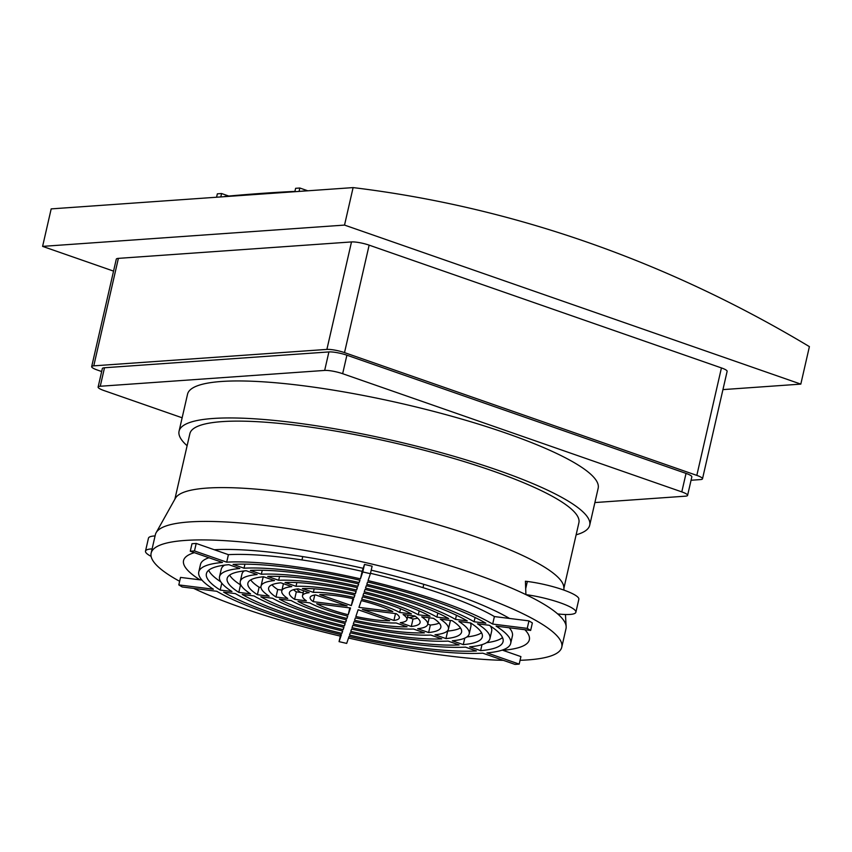 <?xml version="1.0" encoding="UTF-8"?>
<svg xmlns="http://www.w3.org/2000/svg" width="852" height="852" viewBox="0 0 852 852"><rect width="100%" height="100%" fill="white"/><g stroke="black" fill="none" stroke-linecap="round" stroke-linejoin="round"><path stroke-width="1.28" d="M294.92 191.391A1829.532 339.618 -21.2 0 0 262.714 193.308A1829.532 339.618 -21.2 0 0 224.704 196.429L224.225 196.684M214.278 549.742L228.411 554.663L226.696 562.16L194.48 550.935L190.273 551.233L191.988 543.736L196.205 543.438L214.278 549.742A177.376 32.557 12.9 0 1 363.176 568.316L364.496 564.439L372.122 566.207L370.396 573.705L362.782 571.937L364.496 564.439M371.206 570.18A177.376 32.557 12.9 0 1 509.56 618.456L528.954 620.874L532.362 622.94L530.647 630.437L527.239 628.371L528.954 620.874M524.875 629.713A177.376 32.557 12.9 0 1 529.348 639.767A177.376 32.557 12.9 0 1 502.84 650.31L520.913 656.604L519.188 664.113L486.982 652.877A159.995 29.373 12.9 0 0 510.689 643.388L512.414 635.89A159.995 29.373 12.9 0 0 509.24 627.764M293.525 589.712A67.031 12.301 -167.1 0 0 296.315 591.852L300.649 592.396A62.079 11.395 12.9 0 1 296.794 589.02M187.11 445.724A210.625 38.659 12.9 0 1 179.069 431.176A210.625 38.659 12.9 0 1 213.011 418.481A210.625 38.659 12.9 0 1 447.715 454.499A210.625 38.659 12.9 0 1 589.701 525.226A210.625 38.659 12.9 0 1 576.133 534.822M179.069 431.176L187.546 394.188A210.625 38.659 12.9 0 1 221.477 381.483A210.625 38.659 12.9 0 1 456.182 417.501A210.625 38.659 12.9 0 1 598.168 488.239L589.701 525.226M520.061 660.3A210.625 38.659 -167.1 0 0 527.825 659.906A210.625 38.659 -167.1 0 0 561.766 647.201A210.625 38.659 -167.1 0 0 419.78 576.463A210.625 38.659 -167.1 0 0 185.076 540.445A210.625 38.659 -167.1 0 0 151.134 553.15A210.625 38.659 -167.1 0 0 179.644 581.309M193.681 588.402A210.625 38.659 -167.1 0 0 340.331 636.114M348.521 638.02A210.625 38.659 -167.1 0 0 503.308 660.332M561.766 647.201L565.994 628.701A210.625 38.659 -167.1 0 0 566.165 626.614A210.625 38.659 -167.1 0 0 557.677 613.919A210.625 38.659 -167.1 0 0 525.918 594.621A210.625 38.659 -167.1 0 0 189.314 521.946A210.625 38.659 -167.1 0 0 156.129 532.702A210.625 38.659 -167.1 0 0 155.373 534.651L151.134 553.15M563.992 590.138L563.822 587.252A199.538 36.625 -167.1 0 0 424.168 520.828A199.538 36.625 -167.1 0 0 206.802 488.1A199.538 36.625 -167.1 0 0 175.374 498.292L156.129 532.702M174.873 499.176L189.879 433.657A199.538 36.625 12.9 0 1 222.031 421.623A199.538 36.625 12.9 0 1 444.382 455.745A199.538 36.625 12.9 0 1 578.891 522.755L563.886 588.274M575.877 612.237L578.838 599.286A36.519 6.699 -167.1 0 0 527.345 581.469L525.684 588.721L525.918 594.621A36.519 6.699 12.9 0 1 575.877 612.237A36.519 6.699 12.9 0 1 569.988 614.441A36.519 6.699 12.9 0 1 557.677 613.919M113.55 271.106L42.6 246.377L51.184 208.889L353.111 187.6A1520.213 1279.789 -94 0 1 809.4 346.626L800.816 384.114L722.943 389.609M353.111 187.6L344.527 225.088L800.816 384.114M42.6 246.377L344.527 225.088M306.369 190.891A1829.532 339.618 -21.2 0 0 302.726 191.04L302.481 191.167M702.506 478.803L727.129 371.334A13.046 2.396 -167.1 0 0 721.431 367.926L369.14 245.142A13.046 2.396 -167.1 0 0 351.503 241.936L118.385 258.369A13.046 2.396 -167.1 0 0 116.287 259.157L91.675 366.637A13.046 2.396 12.9 0 1 93.773 365.849L326.891 349.405A13.046 2.396 12.9 0 1 344.517 352.611L696.819 475.395A13.046 2.396 12.9 0 1 702.506 478.803A13.046 2.396 12.9 0 1 700.408 479.591L691.057 480.251M307.796 190.795L299.829 188.015L299.063 191.402M216.578 197.227L217.356 193.83L221.573 193.532L220.796 196.929M228.805 196.056L221.573 193.532M294.845 191.7L295.623 188.313L299.829 188.015M101.665 371.536L97.362 370.034A13.046 2.396 12.9 0 1 91.675 366.637M182.136 417.789L103.923 390.535A13.302 2.439 12.9 0 1 98.118 387.053L102.346 368.565A13.302 2.439 12.9 0 1 104.498 367.755L328.904 351.929A13.302 2.439 12.9 0 1 346.892 355.199L686.03 473.403A13.302 2.439 12.9 0 1 691.835 476.875L687.596 495.374A13.302 2.439 12.9 0 1 685.455 496.173L594.888 502.563M98.118 387.053A13.302 2.439 12.9 0 1 100.259 386.254L324.665 370.428A13.302 2.439 12.9 0 1 342.653 373.698L681.792 491.892A13.302 2.439 12.9 0 1 687.596 495.374M190.273 551.233L222.489 562.458A159.995 29.373 12.9 0 0 198.772 571.948A159.995 29.373 12.9 0 0 213.383 589.211L178.814 584.909L180.528 577.411L199.932 579.829A177.376 32.557 12.9 0 1 183.553 560.573A177.376 32.557 12.9 0 1 194.384 552.671M415.009 616.092A62.079 11.395 12.9 0 1 408.971 617.593L413.007 618.999A67.031 12.301 -167.1 0 0 417.661 618.137M370.492 573.3A159.995 29.373 12.9 0 1 494.394 616.56L509.56 618.456M502.243 650.108L502.84 650.31M199.932 579.829L201.935 580.074M198.772 571.948L200.486 564.45A159.995 29.373 12.9 0 1 208.932 557.74M228.411 554.663A159.995 29.373 12.9 0 1 362.143 571.351L363.176 568.316M447.375 630.981L447.673 631.087A109.61 20.118 -167.1 0 0 460.463 627.945M450.218 620.405A96.148 17.647 12.9 0 1 450.165 621.64L448.45 629.138A96.148 17.647 12.9 0 1 434.999 634.761L445.958 638.585L447.673 631.087M486.535 642.706A152.178 27.935 -167.1 0 0 502.51 637.573M490.369 625.996A138.716 25.464 12.9 0 1 491.668 631.14L489.943 638.638A138.716 25.464 12.9 0 1 469.654 646.838L480.613 650.662L481.987 644.666M427.757 624.143L430.345 625.048A88.32 16.209 -167.1 0 0 439.227 623.078M466.928 636.934A130.888 24.026 -167.1 0 0 481.529 632.77M470.325 622.918A117.427 21.556 12.9 0 1 470.911 626.39L469.196 633.888A117.427 21.556 12.9 0 1 452.327 640.8L463.286 644.623L464.777 638.127M250.722 579.903A109.61 20.118 -167.1 0 0 259.115 587.209L260.968 587.443M259.115 587.209L257.4 594.707L269.157 596.176A96.148 17.647 12.9 0 1 261.01 586.208L262.725 578.71A96.148 17.647 12.9 0 1 263.811 576.868M208.665 570.276A152.178 27.935 -167.1 0 0 220.817 581.852M221.786 583.183L220.21 590.074L231.968 591.533A138.716 25.464 12.9 0 1 219.518 576.708L221.232 569.211A138.716 25.464 12.9 0 1 224.64 565.132M271.958 584.77A88.32 16.209 -167.1 0 0 277.709 589.531L281.969 590.063M229.646 575.079A130.888 24.026 -167.1 0 0 240.52 584.887L240.85 584.93M240.52 584.887L238.805 592.385L250.563 593.855A117.427 21.556 12.9 0 1 240.264 581.458L241.979 573.96A117.427 21.556 12.9 0 1 244.258 570.915M407.533 617.093L408.971 617.593M300.649 592.396L303.195 592.704M194.48 550.935L196.205 543.438M178.814 584.909L182.221 586.975L216.791 591.288A159.995 29.373 12.9 0 0 341.418 634.719L339.064 641.641L340.683 634.548M339.064 641.641L346.679 643.409L349.032 636.497A159.995 29.373 12.9 0 0 482.764 653.175L514.981 664.4L519.188 664.113M510.689 643.388A159.995 29.373 12.9 0 0 496.088 626.124L530.647 630.437M527.239 628.371L492.68 624.058L494.394 616.56M492.68 624.058A159.995 29.373 12.9 0 0 368.053 580.617L370.396 573.705M362.782 571.937L360.428 578.849L362.143 571.351M296.869 582.576L296.017 586.325L285.047 582.502A88.32 16.209 12.9 0 1 356.168 591.373L355.369 593.727L355.912 591.32M296.017 586.325A74.859 13.739 12.9 0 1 355.369 593.727M436.895 617.104A96.148 17.647 12.9 0 0 364.251 591.778L365.05 589.424A109.61 20.118 12.9 0 1 448.663 618.563L436.895 617.104L437.832 613.046M262.256 570.254L261.351 574.237L250.392 570.425A130.888 24.026 12.9 0 1 358.692 583.929L357.893 586.283L358.447 583.876M261.351 574.237A117.427 21.556 12.9 0 1 357.893 586.283M474.085 621.736A138.716 25.464 12.9 0 0 366.786 584.344L367.585 581.991A152.178 27.935 12.9 0 1 485.842 623.206L474.085 621.736L475.065 617.487M418.3 614.782A74.859 13.739 12.9 0 0 362.984 595.505L363.783 593.152A88.32 16.209 12.9 0 1 430.058 616.241L418.3 614.782L419.184 610.884M455.5 619.415A117.427 21.556 12.9 0 0 365.519 588.061L366.317 585.707A130.888 24.026 12.9 0 1 467.247 620.884L455.5 619.415L456.448 615.25M244.95 564.141L244.023 568.199A138.716 25.464 12.9 0 1 359.161 582.566L359.714 580.159M244.023 568.199L233.065 564.386A152.178 27.935 12.9 0 1 359.959 580.212L359.161 582.566M279.562 576.399L278.679 580.287A96.148 17.647 12.9 0 1 356.626 590.01L357.18 587.592M278.679 580.287L267.72 576.463A109.61 20.118 12.9 0 1 357.435 587.656L356.626 590.01M226.696 562.16A159.995 29.373 12.9 0 1 360.428 578.849M448.45 629.138A96.148 17.647 12.9 0 0 440.303 619.17L452.071 620.639A109.61 20.118 12.9 0 1 461.571 632.141A109.61 20.118 12.9 0 1 445.958 638.585M489.943 638.638A138.716 25.464 12.9 0 0 477.493 623.813L489.25 625.272A152.178 27.935 12.9 0 1 503.063 641.641A152.178 27.935 12.9 0 1 480.613 650.662M428.631 632.546L417.661 628.723A74.859 13.739 12.9 0 0 427.704 624.388A74.859 13.739 12.9 0 0 421.708 616.848L433.466 618.318A88.32 16.209 12.9 0 1 440.825 627.391A88.32 16.209 12.9 0 1 428.631 632.546L430.345 625.048M469.196 633.888A117.427 21.556 12.9 0 0 458.898 621.491L470.655 622.95A130.888 24.026 12.9 0 1 482.317 636.891A130.888 24.026 12.9 0 1 463.286 644.623M430.792 635.059L441.751 638.883A109.61 20.118 12.9 0 1 352.036 627.69L352.834 625.336A96.148 17.647 12.9 0 0 430.792 635.059M465.448 647.137L476.396 650.96A152.178 27.935 12.9 0 1 349.501 635.123L350.3 632.78A138.716 25.464 12.9 0 0 465.448 647.137M424.413 632.844A88.32 16.209 12.9 0 1 353.303 623.973L354.102 621.619A74.859 13.739 12.9 0 0 413.454 629.021L424.413 632.844M459.079 644.921A130.888 24.026 12.9 0 1 350.768 631.407L351.567 629.053A117.427 21.556 12.9 0 0 448.12 641.098L459.079 644.921M411.292 626.497L400.312 622.674A53.58 9.83 12.9 0 0 406.958 619.628A53.58 9.83 12.9 0 0 403.081 614.526L414.86 615.996A67.031 12.301 12.9 0 1 420.079 622.642A67.031 12.301 12.9 0 1 411.292 626.497L413.007 618.999M396.105 622.972L407.075 626.795A67.031 12.301 12.9 0 1 354.56 620.245L355.369 617.892A53.58 9.83 12.9 0 0 396.105 622.972M346.945 618.477A67.031 12.301 12.9 0 1 298.008 601.416L309.787 602.886A53.58 9.83 12.9 0 0 347.744 616.113L346.945 618.477L347.499 616.06M294.6 599.35A67.031 12.301 12.9 0 1 289.392 592.704A67.031 12.301 12.9 0 1 298.179 588.838L309.148 592.673A53.58 9.83 12.9 0 0 302.503 595.708A53.58 9.83 12.9 0 0 306.379 600.82L294.6 599.35L296.315 591.852M314.175 588.817L313.366 592.374L302.385 588.551A67.031 12.301 12.9 0 1 354.901 595.101L354.102 597.454L354.645 595.037M399.684 612.46A53.58 9.83 12.9 0 0 361.717 599.222L362.515 596.869A67.031 12.301 12.9 0 1 411.452 613.93L399.684 612.46L400.525 608.786M257.4 594.707A109.61 20.118 12.9 0 1 247.889 583.205A109.61 20.118 12.9 0 1 263.502 576.761L274.461 580.574A96.148 17.647 12.9 0 0 261.01 586.208M220.21 590.074A152.178 27.935 12.9 0 1 206.397 573.694A152.178 27.935 12.9 0 1 228.858 564.684L239.806 568.497A138.716 25.464 12.9 0 0 219.518 576.708M277.709 589.531L275.995 597.028A88.32 16.209 12.9 0 1 268.636 587.955A88.32 16.209 12.9 0 1 280.84 582.8L291.799 586.623A74.859 13.739 12.9 0 0 281.756 590.958L283.418 583.705M275.995 597.028L287.763 598.498A74.859 13.739 12.9 0 1 281.756 590.958M238.805 592.385A130.888 24.026 12.9 0 1 227.143 578.455A130.888 24.026 12.9 0 1 246.175 570.723L257.134 574.536A117.427 21.556 12.9 0 0 240.264 581.458M343.697 627.221L343.143 629.639A130.888 24.026 12.9 0 1 242.213 594.462L253.971 595.921A117.427 21.556 12.9 0 0 343.942 627.285L343.143 629.639M346.231 619.787L345.678 622.194A88.32 16.209 12.9 0 1 279.403 599.094L291.171 600.564A74.859 13.739 12.9 0 0 346.476 619.841L345.678 622.194M341.886 633.356A152.178 27.935 12.9 0 1 223.618 592.14L235.376 593.61A138.716 25.464 12.9 0 0 342.685 631.002L341.886 633.356L342.429 630.949M344.41 625.922A109.61 20.118 12.9 0 1 260.808 596.773L272.565 598.242A96.148 17.647 12.9 0 0 345.209 623.568L344.41 625.922L344.964 623.504M313.366 592.374A53.58 9.83 12.9 0 1 354.102 597.454M525.684 588.721L525.418 581.234L527.345 581.469M151.113 556.367A36.519 6.699 12.9 0 1 145.5 551.127A36.519 6.699 12.9 0 1 152.114 548.88M313.227 601.672A45.752 8.403 12.9 0 1 310.139 597.454A45.752 8.403 12.9 0 1 315.538 594.898L347.115 605.9L313.227 601.672L314.761 595.015M348.212 614.75A45.752 8.403 12.9 0 1 316.635 603.738L350.523 607.966L348.212 614.75L349.789 607.881M389.715 620.746A45.752 8.403 12.9 0 1 355.838 616.518L358.138 609.744L389.715 620.746M393.922 620.448L362.356 609.446L396.233 613.674A45.752 8.403 12.9 0 1 399.332 617.881A45.752 8.403 12.9 0 1 393.922 620.448L395.498 613.578M351.322 605.602L319.745 594.6A45.752 8.403 12.9 0 1 353.633 598.828L351.322 605.602L352.909 598.668M392.825 611.598L358.948 607.369L361.248 600.596A45.752 8.403 12.9 0 1 392.825 611.598M155.085 535.929A36.519 6.699 -167.1 0 0 148.461 538.176L145.5 551.127M369.14 245.142L344.517 352.611M696.819 475.395L721.431 367.926M93.773 365.849L118.385 258.369M326.891 349.405L351.503 241.936M328.904 351.929L324.665 370.428M342.653 373.698L346.892 355.199M104.498 367.755L100.259 386.254M686.03 473.403L681.792 491.892M302.748 556.59L301.981 559.934M423.774 584.302L423.007 587.646M427.704 624.388L429.216 617.785M406.958 619.628L407.991 615.133M302.503 595.708L303.642 590.745M565.44 614.505L566.165 626.614"/></g></svg>
